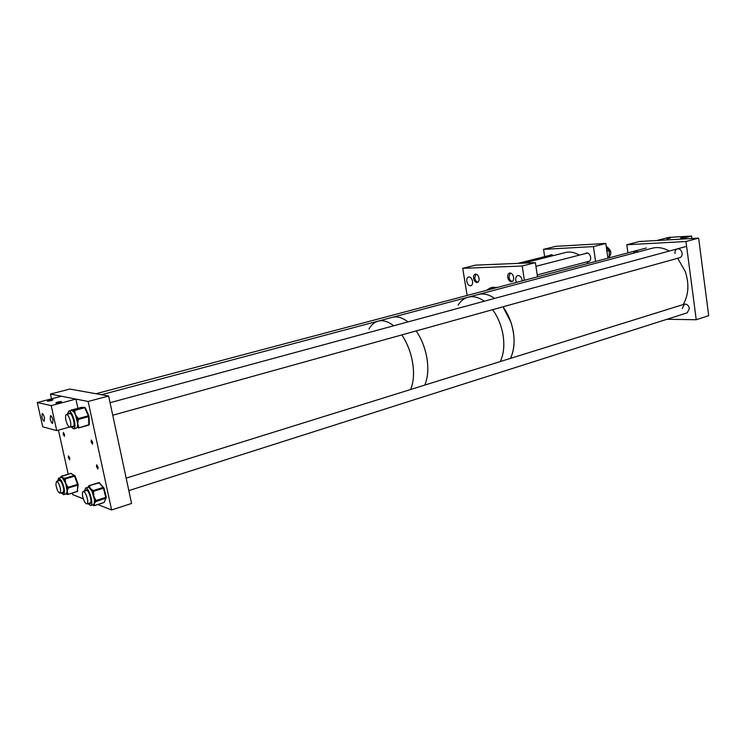 <?xml version="1.0" encoding="UTF-8"?>
<svg xmlns="http://www.w3.org/2000/svg" width="746" height="746" viewBox="0 0 746 746"><rect width="100%" height="100%" fill="white"/><g stroke="black" fill="none" stroke-linecap="round" stroke-linejoin="round"><path stroke-width="1.12" d="M472.554 281.307C471.817 278.286 470.493 276.831 468.553 276.952C467.136 277.54 466.558 279.032 466.828 281.438C467.565 284.468 468.898 285.914 470.838 285.783C472.246 285.205 472.824 283.713 472.554 281.307M513.621 277.298C512.903 274.314 511.551 272.896 509.555 273.045C508.11 273.633 507.513 275.097 507.756 277.447C508.474 280.431 509.835 281.848 511.831 281.69C513.267 281.102 513.863 279.638 513.621 277.298M522.209 280.869L522.135 280.142C521.361 276.915 519.887 275.386 517.715 275.563C516.148 276.197 515.495 277.773 515.766 280.291L516.428 282.398M479.044 278.221C478.363 275.377 477.095 274.006 475.258 274.127C473.906 274.677 473.356 276.085 473.607 278.37C474.297 281.223 475.566 282.585 477.403 282.464C478.745 281.913 479.296 280.496 479.044 278.221M467.127 295.453L462.725 268.308L522.2 266.014L535.367 262.648L475.528 265.147L462.725 268.308M524.401 280.291L522.2 266.014M537.521 276.813L535.367 262.648M486.532 290.315L490.122 288.012L494.598 288.18M490.327 287.956L492.845 287.294L497.321 287.462M487.315 290.11L492.705 288.683M503.121 335.448C504.622 345.724 503.671 354.425 500.249 361.577C503.923 353.818 504.753 344.382 502.739 333.257C500.92 324.333 497.554 316.481 492.64 309.693C497.992 317.115 501.489 325.704 503.121 335.448M513.416 332.408C514.899 342.61 513.901 351.273 510.45 358.397C515.169 348.14 515.281 335.98 510.796 321.899L502.963 306.82C508.324 314.187 511.803 322.72 513.416 332.408M458.119 305.105C460.646 301.048 463.891 298.437 467.835 297.262C473.085 295.836 478.578 297.15 484.313 301.216C478.578 297.15 473.085 295.836 467.835 297.262L392.638 317.264M478.083 294.539C483.361 293.103 488.872 294.39 494.626 298.419C488.872 294.39 483.361 293.103 478.083 294.539L468.367 297.122M426.479 355.711C428.689 367.33 428.129 377.131 424.791 385.085C427.896 377.756 428.596 368.72 426.899 357.996C425.089 347.813 421.527 338.787 416.203 330.926C421.089 338.115 424.511 346.377 426.479 355.711M392.126 317.404C397.114 316.043 402.402 317.544 408.006 321.908C402.402 317.544 397.114 316.043 392.126 317.404L378.409 321.05M412.557 362.239C414.291 373.047 413.638 382.139 410.598 389.505C412.902 384.059 413.834 377.42 413.415 369.587C412.445 356.747 408.575 345.184 401.824 334.917C407.139 342.862 410.72 351.972 412.557 362.239M368.934 329.107C371.21 324.948 374.203 322.309 377.905 321.181C382.838 319.838 388.088 321.377 393.655 325.797C388.088 321.377 382.838 319.838 377.905 321.181L101.475 394.718M96.504 466.642L96.672 464.833L98.071 467.145L97.903 468.954L96.504 466.642M91.133 441.902L91.301 440.047L92.681 442.331L92.513 444.187L91.133 441.902M63.205 434.219L63.345 432.447L64.594 434.601L64.464 436.363L63.205 434.219M68.38 457.624L68.501 455.89L69.77 458.072L69.648 459.788L68.38 457.624M97.819 504.529L111.602 509.956L131.566 503.457L108.636 395.995L69.807 389.058L50.467 394.065L88.131 401.488L108.636 395.995M83.328 498.813L72.726 494.645L72.381 493.087M111.602 509.956L88.131 401.488M68.184 474.148L58.449 430.144M51.521 398.821L50.467 394.065M70.954 426.852L73.695 428.894L74.6 427.775C76.353 423.588 71.429 409.74 68.688 411.121L67.457 414.254M76.4 428.139L77.509 426.591L77.696 423.737L78.694 426.787L77.509 426.591L77.547 427.346L78.582 427.962L88.867 424.716L88.504 416.65L78.321 419.448L77.696 423.737L75.477 414.767L77.77 417.835L76.791 418.487L77.136 419.252L78.321 419.448L78.116 418.599L88.298 415.802L84.68 407.736L74.507 410.486L75.477 414.767L73.873 411.904L71.737 410.319L73.854 410.076L73.528 411.139L74.507 410.486L74.152 410.067L84.326 407.325L81.072 407.409L71.066 410.477M69.835 413.163L69.574 413.676M72.036 426.553L73.127 426.899L73.826 426.022C75.187 422.777 71.364 412.053 69.238 413.116L68.539 413.955M73.071 426.264L73.556 426.563M78.694 426.787L78.731 427.542L77.239 427.346L78.61 427.962L88.746 425.127L78.638 427.952M70.749 410.561L71.299 410.123M73.854 410.076L73.873 411.904L74.842 411.251M77.77 417.835L78.116 418.599L77.174 420.026L78.358 420.212M61.097 492.808L63.578 494.691C65.256 491.987 64.51 487.231 61.34 480.433L58.608 478.121L57.638 481.058M61.023 477.393L61.666 476.442L62.207 477.533L64.324 478.158L63.68 479.156L64.277 480.154L65.247 479.697L65.676 483.352L62.207 477.533L58.692 478.093M62.039 492.519L63.018 492.836C64.315 490.737 63.736 487.045 61.284 481.776L59.158 479.986L58.58 480.769M67.811 493.731L67.783 494.318L66.03 493.936L67.159 491.455L67.811 493.731L66.711 493.414L66.683 494.001L67.7 494.542L77.323 491.353L77.677 485.152L68.1 488.098L67.159 491.455L65.676 483.352L67.672 486.532L66.702 486.989L66.991 487.781L68.1 488.098L67.961 487.334L77.537 484.387L74.386 475.659L70.898 473.374L61.666 476.442M67.672 486.532L67.961 487.334L66.953 488.369L68.073 488.686M67.755 494.467L77.127 491.558L67.7 494.542L66.403 493.908L66.851 494.328M87.972 503.615L90.723 505.546C94.033 504.772 89.212 487.781 85.743 488.015L84.251 491.204M92.718 490.15L93.101 490.607L103.088 487.474L98.892 482.597L88.951 485.683L88.336 486.634L88.746 487.213L89.52 486.252L90.303 488.443L92.718 490.15L91.944 491.11L92.551 492.444L93.651 492.211L93.8 496.221L95.581 499.708L94.472 499.941L94.546 501.219L95.693 501.694L94.229 503.709L94.397 505.201L93.259 504.734L94.229 503.709L94.472 499.941L91.944 491.11L88.746 487.213L85.454 488.033M86.545 490.057L86.312 490.56M90.042 502.953L90.508 503.242M89.026 503.28L90.107 503.587C92.681 502.99 88.951 489.833 86.247 489.991L85.296 490.877M88.326 486.448L88.233 487.175L89.147 485.795L89.52 486.252M587.988 263.45L586.785 261.874M579.297 255.132C574.523 252.26 569.869 251.411 565.328 252.568L523.692 263.133M587.279 261.743L588.585 261.762C590.179 261.128 590.869 259.617 590.655 257.221C589.937 254.19 588.482 252.773 586.281 252.969L585.209 253.603M553.42 255.589L550.874 254.703L549.867 255.309M593.434 246.6L605.808 243.457L555.705 246.339L543.554 249.35L593.434 246.6L595.569 261.445M544.645 256.624L543.554 249.35M607.897 258.181L605.808 243.457M606.256 246.609L606.554 246.646C611.645 250.264 612.168 254.06 608.111 258.023L608.027 258.051M608.065 257.678L608.829 257.211M609.268 255.897L609.221 251.029M606.367 247.383L608.652 249.77L606.377 247.476M609.258 251.197L609.268 255.822M609.417 255.971L609.519 254.908M608.867 249.994L606.834 250.693M475.929 274.08L474.717 278.09C475.258 280.543 476.349 281.904 477.972 282.184M510.255 272.989L508.893 277.167C509.462 279.75 510.637 281.167 512.418 281.41M478.615 294.4L651.836 248.315C657.524 246.777 663.334 247.691 669.246 251.066M677.694 258.275L685.266 271.525C689.351 284.03 688.651 295.043 683.168 304.573M638.278 251.924L635.303 250.926L633.279 253.258M679.69 257.715L679.783 257.687C681.49 257.006 682.254 255.486 682.077 253.136C681.34 250.022 679.746 248.605 677.293 248.884C675.568 249.565 674.794 251.085 674.981 253.454M687.206 312.835L689.397 308.518C688.586 305.282 686.917 303.836 684.38 304.191L682.301 308.48M626.789 244.763L639.285 241.527L698.638 238.114L685.975 241.499L626.789 244.763L627.927 252.875M666.971 319.279L696.251 319.736L708.7 315.689L698.638 238.114M696.251 319.736L685.975 241.499M82.787 496.845C84.018 501.433 85.417 503.792 86.984 503.923C87.841 503.382 87.972 501.62 87.375 498.636C86.144 494.038 84.746 491.67 83.179 491.539C82.321 492.09 82.191 493.852 82.787 496.845M55.885 484.49C56.799 489.665 58.179 492.547 60.025 493.143L60.65 490.075C59.736 484.891 58.356 481.991 56.51 481.403L55.885 484.49M65.937 420.287C67.103 424.707 68.446 426.982 69.965 427.122C70.907 426.563 71.066 424.651 70.432 421.387C69.257 416.958 67.923 414.673 66.413 414.534C65.452 415.102 65.303 417.014 65.937 420.287M680.66 237.983L684.063 237.312L680.66 237.983M666.952 238.785L670.328 238.114L666.952 238.785M691.589 236.044L679.681 239.205L656.862 240.51L668.714 237.415L691.589 236.044L691.906 238.496M44.471 417.723C43.781 415.084 42.998 413.722 42.149 413.62L41.925 417.079C42.615 419.709 43.389 421.08 44.256 421.182L44.471 417.723M52.901 419.839C52.192 417.145 51.39 415.755 50.504 415.653L50.262 419.168C50.97 421.863 51.763 423.252 52.658 423.346L52.901 419.839M52.938 399.753L52.994 399.772C52.211 400.518 50.364 400.994 47.427 401.199L47.38 401.189C48.154 400.434 50.01 399.959 52.938 399.753M61.461 401.525L61.517 401.544C60.752 402.318 58.869 402.803 55.875 402.999L55.829 402.989C56.584 402.215 58.468 401.73 61.461 401.525M56.743 430.619L51.204 405.619L37.3 402.542L42.718 426.805L56.743 430.619L69.434 427.094M77.91 408.258L75.906 399.082L51.204 405.619M75.906 399.082L61.442 396.229L37.3 402.542M70.954 410.141L81.51 407.391M85.035 407.465L84.326 407.325L85.361 407.913L88.867 415.783M88.988 416.361L89.361 424.101L88.746 425.127L89.38 424.371M88.504 416.65L88.298 415.802L88.998 416.044L88.504 416.65M85.361 407.913L88.905 415.792M89.343 424.427L88.774 425.108M64.324 478.158L65.247 479.697M75.141 475.976L78.116 484.285L75.141 475.976L63.988 479.361L64.632 478.354L74.218 475.463L75.085 475.845M60.976 477.403L60.855 476.638M74.423 475.426L70.749 473.421M61.2 476.312L60.724 477.244L61.275 476.228L71.28 473.356M78.153 484.424L77.677 485.152L77.537 484.387L78.134 484.35M77.789 490.989L77.23 491.577L78.134 484.816M92.877 504.855L94.248 505.602L104.16 502.431L105.82 498.114L95.693 501.694M89.063 485.721L99.666 482.737M103.61 487.483L99.106 482.718L88.942 485.683L87.916 487.269M95.581 499.708L95.805 500.575L105.783 497.405L103.424 488.21L93.427 491.334L93.651 492.211M106.314 497.125L103.964 487.987L106.314 497.125L105.82 498.114L106.342 497.274M103.424 488.21L103.088 487.474L103.927 487.847L103.424 488.21M93.101 490.607L93.427 491.334L92.327 491.567L93.101 490.607M95.805 500.575L95.842 501.284L94.695 500.808L95.805 500.575M93.101 505.135L94.173 505.695L104.086 502.515L106.072 497.983M92.84 504.865L93.716 505.62M608.699 257.286L607.794 257.407M609.221 251.206L609.221 250.637L606.908 251.234M607.738 257.044L609.268 256.643L609.268 256.074M609.221 250.637L609.016 250.124L609.221 250.637M73.695 428.894L76.484 428.111M68.753 411.102L71.476 410.365M89.016 416.315L89.361 424.101M63.578 494.691L66.198 493.88M90.723 505.546L93.446 504.669M609.417 255.999L609.426 256.54M609.146 257.034L609.426 256.559M607.878 257.836L608.764 257.258M608.307 249.201L608.811 249.789M609.463 251.98L609.37 250.553M517.976 263.375L552.087 254.75M537.232 274.938L589.657 261.119M535.926 266.313L587.587 252.997M86.984 503.923L90.742 502.729M128.825 490.607L687.346 312.788M83.254 491.521L87.021 490.346M126.167 478.149L684.502 304.154M60.025 493.143L63.587 492.043M56.565 481.384L60.128 480.303M69.965 427.122L73.817 426.059M112.739 415.242L679.783 257.687M66.459 414.515L70.32 413.47M110.063 402.7L686.609 246.357M95.964 393.729L646.316 248.008"/></g></svg>
